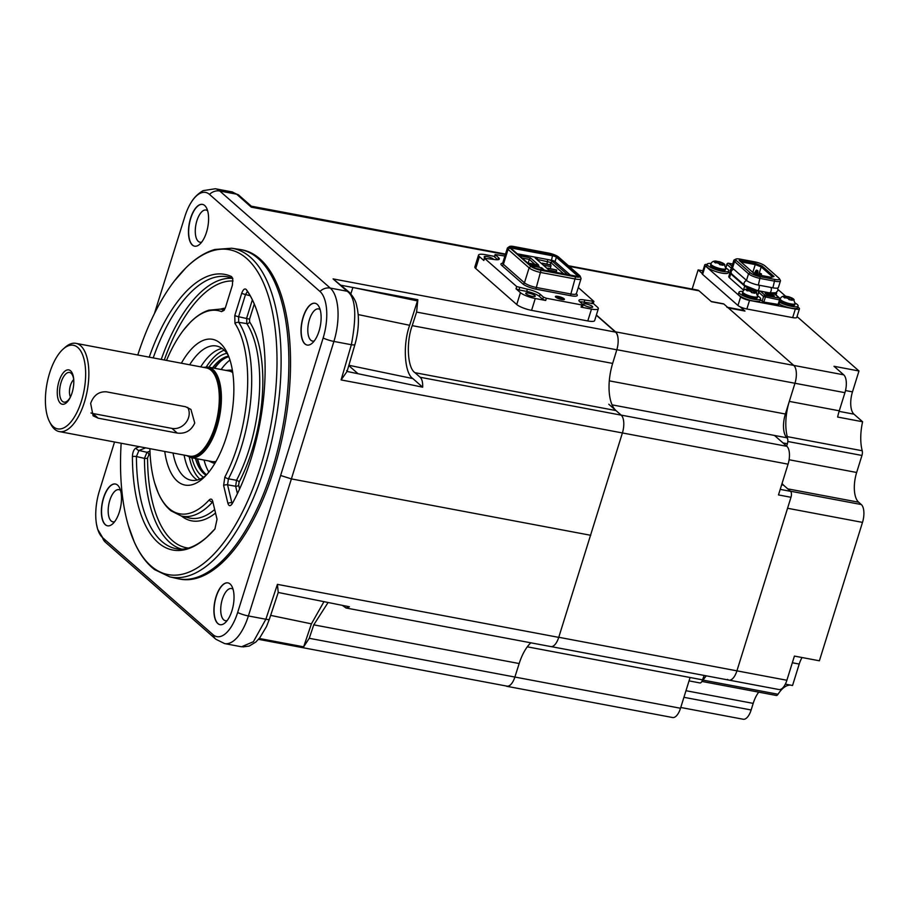 <?xml version="1.0" encoding="UTF-8"?>
<svg xmlns="http://www.w3.org/2000/svg" width="908" height="908" viewBox="0 0 908 908"><rect width="100%" height="100%" fill="white"/><g stroke="black" fill="none" stroke-linecap="round" stroke-linejoin="round"><path stroke-width="1.36" d="M203.551 477.199A63.798 28.273 100.7 0 1 201.099 475.417A63.798 28.273 100.7 0 1 191.838 457.757M195.436 458.438A61.438 27.217 -79.3 0 0 203.869 473.613A61.438 27.217 -79.3 0 0 206.127 475.27M206.581 474.771A61.438 27.217 100.7 0 1 205.537 473.931A61.438 27.217 100.7 0 1 200.214 466.803A61.438 27.217 100.7 0 1 197.104 458.756M234.945 323.373A103.398 45.809 100.7 0 1 237.453 446.169A103.398 45.809 100.7 0 1 224.844 477.052L223.618 485.428L227.908 503.361C228.941 506.392 230.428 506.414 232.38 503.418A140.229 62.13 -79.3 0 0 251.232 458.279A140.229 62.13 -79.3 0 0 258.53 316.109A140.229 62.13 -79.3 0 0 246.42 289.686C244.774 288.086 243.196 289.277 241.71 293.284L234.786 315.53L234.945 323.373A4.722 3.848 -33.3 0 1 238.713 322.34A105.283 46.648 100.7 0 1 241.267 447.372A105.283 46.648 100.7 0 1 228.43 478.822L236.523 480.298A105.748 46.853 -79.3 0 0 246.817 323.6L246.704 318.004L252.356 299.856M258.53 316.109C255.454 305.61 251.573 297.109 246.885 290.605L246.885 290.605A4.722 3.904 -35.7 0 1 246.42 289.686M178.57 578.85L180.238 579.168A167.526 74.229 -79.3 0 0 279.63 449.222A167.526 74.229 -79.3 0 0 259.767 258.78A167.526 74.229 -79.3 0 0 242.266 249.893L240.609 249.587A167.526 74.229 -79.3 0 0 239.337 249.371L231.642 248.236A167.231 74.093 100.7 0 1 264.523 467.745A167.231 74.093 100.7 0 1 169.728 576.852L177.31 578.589A167.526 74.229 -79.3 0 0 178.57 578.85A167.526 74.229 -79.3 0 0 272.275 469.288A167.526 74.229 -79.3 0 0 258.099 258.462A167.526 74.229 -79.3 0 0 240.609 249.587M184.108 455.101A67.873 30.066 -79.3 0 0 194.925 478.255A67.873 30.066 -79.3 0 0 197.286 480.003M207.614 210.781A16.378 7.253 -79.3 0 0 206.105 210.043A16.378 7.253 -79.3 0 0 196.888 220.746A16.378 7.253 -79.3 0 0 198.273 241.346A16.378 7.253 -79.3 0 0 200.044 242.232A16.378 7.253 -79.3 0 0 201.712 242.096M194.675 246.193A21.27 9.421 100.7 0 1 190.748 218.329A21.27 9.421 100.7 0 1 202.552 204.402M120.514 490.411A16.378 7.253 -79.3 0 0 119.016 489.673A16.378 7.253 -79.3 0 0 109.789 500.376A16.378 7.253 -79.3 0 0 111.173 520.976A16.378 7.253 -79.3 0 0 112.944 521.862A16.378 7.253 -79.3 0 0 114.624 521.725M107.587 525.823A21.27 9.421 100.7 0 1 103.648 497.959A21.27 9.421 100.7 0 1 115.452 484.032M233.061 589.281A16.378 7.253 -79.3 0 0 231.551 588.543A16.378 7.253 -79.3 0 0 222.335 599.246A16.378 7.253 -79.3 0 0 223.72 619.846A16.378 7.253 -79.3 0 0 225.49 620.731A16.378 7.253 -79.3 0 0 227.159 620.584M220.122 624.693A21.27 9.421 100.7 0 1 216.183 596.817A21.27 9.421 100.7 0 1 227.999 582.902M320.149 309.651A16.378 7.253 -79.3 0 0 318.64 308.913A16.378 7.253 -79.3 0 0 309.424 319.616A16.378 7.253 -79.3 0 0 310.808 340.216A16.378 7.253 -79.3 0 0 312.579 341.102A16.378 7.253 -79.3 0 0 314.259 340.954M307.222 345.063A21.27 9.421 100.7 0 1 303.283 317.187A21.27 9.421 100.7 0 1 315.087 303.272M222.074 348.468A67.873 30.066 -79.3 0 0 200.736 366.866M228.419 355.698A68.293 30.259 -79.3 0 0 216.91 346.107A68.293 30.259 -79.3 0 0 189.659 364.778M190.567 218.295A21.27 9.421 100.7 0 1 202.461 204.379A21.27 9.421 100.7 0 1 206.491 232.278A21.27 9.421 100.7 0 1 194.596 246.181A21.27 9.421 100.7 0 1 190.567 218.295M103.478 497.924A21.27 9.421 100.7 0 1 115.373 484.009A21.27 9.421 100.7 0 1 119.391 511.908A21.27 9.421 100.7 0 1 107.496 525.811A21.27 9.421 100.7 0 1 103.478 497.924M216.013 596.794A21.27 9.421 100.7 0 1 227.908 582.879A21.27 9.421 100.7 0 1 231.926 610.766A21.27 9.421 100.7 0 1 220.031 624.681A21.27 9.421 100.7 0 1 216.013 596.794M303.113 317.153A21.27 9.421 100.7 0 1 315.008 303.249A21.27 9.421 100.7 0 1 319.026 331.136A21.27 9.421 100.7 0 1 307.131 345.051A21.27 9.421 100.7 0 1 303.113 317.153M137.789 355.005A165.335 73.253 100.7 0 1 174.347 281.026A165.335 73.253 100.7 0 1 262.662 281.128A165.335 73.253 100.7 0 1 260.63 466.53A165.335 73.253 100.7 0 1 128.3 525.448A165.335 73.253 100.7 0 1 121.161 443.24M181.373 363.211A74.161 32.858 100.7 0 1 227.079 352.679A74.161 32.858 100.7 0 1 226.512 436.555A74.161 32.858 100.7 0 1 203.494 477.903A74.161 32.858 100.7 0 1 164.745 451.458M241.551 646.78L253.377 641.729L265.862 619.245L277.417 584.366L278.234 592.47L349.421 606.782L346.005 607.985L342.373 605.352M530.851 642.819A37.807 16.753 -79.3 0 0 519.172 663.544L514.881 677.039A14.176 6.277 -79.3 0 1 507.005 686.142L258.519 639.334M259.257 638.472L303.658 646.825L309.253 638.29L313.771 624.84L328.106 602.458M346.005 607.985L550.827 646.575A14.176 6.277 -79.3 0 0 558.738 637.371L622.411 432.934A14.176 6.277 -79.3 0 0 621.197 415.149L615.976 410.564A37.807 16.753 -79.3 0 1 612.65 363.416L616.804 349.796A14.176 6.277 -79.3 0 0 615.556 332.124L596.318 315.224M417.85 299.719L417.464 300.911L352.894 287.484L417.85 299.719L416.59 312.08L412.209 325.643C406.012 342.407 407.522 368.115 414.967 372.689L420.188 377.274C422.027 379.079 422.856 382.393 422.663 387.194L347.072 371.451L341.09 379.93L351.362 344.722C357.003 314.86 355.596 297.041 347.162 291.252L330.251 288.074A11.815 10.249 131.3 0 0 319.945 291.445A37.126 16.446 100.7 0 1 323.135 338.026L280.629 475.474L291.389 478.902L248.395 615.953A42.54 18.841 100.7 0 1 224.662 643.602L241.596 646.791M173.031 453.013A68.293 30.259 -79.3 0 0 191.622 480.321A68.293 30.259 -79.3 0 0 205.832 475.576M280.629 475.474L237.646 612.514A37.126 16.446 100.7 0 1 213.039 634.681L102.559 537.615A37.126 16.446 100.7 0 1 96.509 524.256A37.126 16.446 100.7 0 1 99.369 491.035L114.533 441.992M154.428 313.578L184.857 216.547A37.126 16.446 100.7 0 1 190.759 203.086A37.126 16.446 100.7 0 1 209.464 194.391L319.945 291.445M333.088 278.904L349.432 292.353A6.14 5.323 -48.7 0 0 347.162 291.252L333.088 278.904L615.556 332.124M350.874 293.783L352.894 287.484L341.431 285.316M505.37 254.524L251.312 207.183L236.67 194.198L232.312 191.951L215.321 188.751A42.54 18.841 100.7 0 1 219.77 191.009A11.815 10.249 131.3 0 0 209.464 194.391M346.64 370.6L347.072 371.451M348.786 365.595L357.741 373.46M224.162 350.204A67.873 30.066 -79.3 0 0 206.32 366.877M189.318 457.121A67.873 30.066 -79.3 0 0 199.874 479.152M208.897 367.195A63.798 28.273 100.7 0 1 226.887 353.36M220.962 361.009A63.798 28.273 -79.3 0 0 214.719 368.296M197.66 458.858A63.798 28.273 -79.3 0 0 200.816 467.915M228.578 356.095A61.438 27.217 -79.3 0 0 212.495 367.876M214.163 368.194A61.438 27.217 100.7 0 1 219.997 361.827A61.438 27.217 100.7 0 1 228.827 356.719M139.48 446.702L135.962 448.053C133.817 449.358 132.636 452.184 132.409 456.542A140.229 62.13 -79.3 0 0 214.901 529.012L217.035 519.274L212.574 500.762M212.744 501.341C212.007 498.912 210.815 498.447 209.181 499.968A103.398 45.809 100.7 0 1 154.689 483.011A103.398 45.809 100.7 0 1 149.888 448.654M181.691 549.147A137.88 61.097 100.7 0 1 144.463 458.381L136.416 456.531A138.345 61.301 -79.3 0 0 177.832 548.965C186.492 550.214 196.071 546.355 206.593 537.4L214.992 528.899A4.722 3.382 -139 0 0 214.901 529.012L214.992 528.899A4.722 3.382 -139 0 1 215.026 528.865M231.551 504.621L232.38 503.418M166.516 360.419A103.398 45.809 100.7 0 1 183.495 330.16A103.398 45.809 100.7 0 1 221.563 311.614L223.992 310.411L225.49 307.369L232.414 285.123L232.766 278.461L231.483 276.565A140.229 62.13 -79.3 0 0 149.23 357.162M254.274 304.032L249.564 319.151L249.621 321.943A108.109 47.897 100.7 0 1 239.099 482.148A2.361 1.203 27.6 0 0 236.523 480.298L235.649 486.268A2.361 1.51 166.6 0 0 238.656 485.133L239.587 489.015M249.621 321.943A2.361 1.918 -33 0 1 246.817 323.6L238.713 322.34L238.6 316.733A4.722 1.078 -162.7 0 1 234.786 315.53M249.564 319.151L238.6 316.733L245.523 294.498A4.722 1.078 -162.7 0 1 241.71 293.284M227.908 503.361A4.722 3.008 -13.4 0 1 231.846 502.737L232.187 503.758M247.475 291.445L245.523 294.498L250.188 295.758M223.618 485.428A4.722 3.008 -13.4 0 1 227.556 484.804L231.846 502.737L232.709 502.816M224.844 477.052A4.722 2.418 27.8 0 0 228.43 478.822L227.556 484.804L235.649 486.268L237.419 493.657M150.126 454.454L148.821 454.953L147.55 457.995A135.519 60.041 -79.3 0 0 188.399 548.069M148.821 454.953A2.361 2.043 69 0 0 146.994 452.298L149.968 451.151M135.962 448.053A4.722 4.086 69 0 0 138.947 450.47L146.994 452.298L144.463 458.381A2.361 0.851 179.7 0 0 147.55 457.995M212.971 502.283L212.483 502.158A4.722 3.462 -137.3 0 1 209.181 499.968M145.7 447.871L138.947 450.47L136.416 456.531A4.722 1.691 -0.2 0 0 132.409 456.542M231.483 276.565A4.722 4.211 115.1 0 0 232.698 278.245M224.015 310.377A4.722 4.222 111.3 0 0 221.563 311.614M417.464 300.911L409.656 325.291C402.675 344.336 404.423 373.381 412.868 378.591L422.663 387.194M323.997 601.618L311.421 623.853L303.658 646.825M204.062 460.061A63.571 28.159 -79.3 0 0 208.863 472.092M229.974 360.045A63.571 28.159 -79.3 0 0 221.121 369.499M63.22 349.012L65.172 347.287A44.901 19.897 100.7 0 1 75.92 343.349A44.901 19.897 100.7 0 1 84.41 402.221A44.901 19.897 100.7 0 1 59.292 431.584A44.901 19.897 100.7 0 1 50.723 424.002L49.52 421.687A42.54 18.841 -79.3 0 0 81.436 401.052A42.54 18.841 -79.3 0 0 83.059 356.061A42.54 18.841 -79.3 0 0 63.22 349.012A42.54 18.841 -79.3 0 0 49.611 373.097A42.54 18.841 -79.3 0 0 49.52 421.687M194.743 423.014C191.236 430.642 185.414 434.001 177.287 433.082L98.177 418.179L93.104 415.819L90.652 403.402C93.603 395.286 98.847 391.427 106.384 391.813L185.493 406.727L190.93 409.417L194.743 423.014M90.948 412.97A14.176 12.292 131.3 0 0 92.843 413.503L171.953 428.406A14.176 12.292 131.3 0 0 186.106 422.345A14.176 12.292 131.3 0 0 187.695 407.374M58.986 381.326A17.49 7.752 100.7 0 1 67.646 369.862A17.49 7.752 100.7 0 1 73.718 379.419A17.49 7.752 100.7 0 1 72.073 392.824A17.49 7.752 100.7 0 1 70.37 397.182A17.49 7.752 100.7 0 1 59.576 402.346A17.49 7.752 100.7 0 1 58.986 381.326M73.764 380.089A15.096 6.685 -79.3 0 0 71.301 373.438A15.096 6.685 -79.3 0 0 61.097 382.347A15.096 6.685 -79.3 0 0 60.166 397.102A15.096 6.685 -79.3 0 0 65.944 401.869A15.096 6.685 -79.3 0 0 70.654 396.58M70.438 396.978A10.158 4.506 100.7 0 1 70.461 385.378A10.158 4.506 100.7 0 1 73.707 379.635M780.21 489.378L790.573 491.341L783.502 485.122A18.909 8.376 100.7 0 1 782.094 483.351M790.573 491.341A4.722 2.088 100.7 0 1 790.981 497.289L778.485 494.928L788.065 464.17L341.09 379.93M727.512 679.366A14.176 6.277 -79.3 0 0 728.988 680.115A14.176 6.277 -79.3 0 0 736.921 670.842L790.981 497.289M689.036 680.886L699.943 682.941A4.722 2.088 100.7 0 0 702.576 679.854A18.909 8.376 100.7 0 1 704.268 675.461M711.191 301.501L723.415 303.805A4.722 2.088 100.7 0 1 723.914 304.055L711.418 301.694L699.035 290.821L569.191 266.362M786.634 446.134L787.384 443.751A4.722 2.088 100.7 0 0 786.975 437.804A18.909 8.376 100.7 0 1 785.375 414.014L794.965 383.255A14.176 6.277 -79.3 0 0 793.762 365.413L723.914 304.055M505.915 685.937A14.176 6.277 -79.3 0 0 506.868 686.312A14.176 6.277 -79.3 0 0 511.431 683.826M420.188 377.274L621.197 415.149A14.176 6.277 -79.3 0 0 621.151 415.104L608.78 404.23M618.155 341.17A14.176 6.277 -79.3 0 0 615.556 331.84L596.386 314.997M568.51 265.76L697.56 290.072A14.176 6.277 100.7 0 1 699.035 290.821M786.975 437.804L774.49 435.454L786.873 446.327A14.176 6.277 100.7 0 1 788.065 464.17M702.576 679.854L690.091 677.504L680.512 708.263A14.176 6.277 100.7 0 1 672.578 717.524L506.868 686.312M692.157 289.05L698.127 269.903L702.1 273.399M702.905 270.811L698.127 269.903M740.122 306.802L744.98 311.069L728.33 307.937L793.762 365.413L615.556 331.84M833.998 366.287L843.725 374.834A14.176 6.277 100.7 0 1 844.928 392.676L839.276 410.802A35.446 15.708 -79.3 0 0 837.619 417.044L862.6 421.755L853.974 414.173A17.717 7.854 100.7 0 1 852.476 391.87L858.979 370.986L833.998 366.287M797.031 316.574L858.979 370.986M728.33 307.937A14.176 6.277 -79.3 0 0 726.854 307.188M702.054 681.17A4.722 2.088 -79.3 0 0 703.076 680.126A35.446 15.708 100.7 0 1 706.345 675.847M551.224 646.621L728.988 680.115A14.176 6.277 -79.3 0 0 736.921 670.842L558.772 637.28M790.414 491.194L861.306 504.542A14.176 6.277 100.7 0 1 862.498 522.384L787.554 508.264L736.921 670.842L786.884 680.262A14.176 6.277 100.7 0 1 778.95 689.535L728.988 680.115M787.474 438.53A4.722 2.088 -79.3 0 0 787.281 436.635A35.446 15.708 100.7 0 1 789.313 401.393L794.965 383.255A14.176 6.277 -79.3 0 0 793.762 365.413L843.725 374.834M862.498 522.384L819.391 660.786L794.409 656.087L786.884 680.262M683.917 697.31L751.143 709.977L753.197 703.382L685.971 690.716M751.143 709.977A14.176 6.277 100.7 0 1 743.221 719.25L680.75 707.48M862.6 421.755A35.446 15.708 -79.3 0 0 862.225 450.754A4.722 2.088 100.7 0 1 861.953 455.453L787.815 441.492M789.097 459.754L856.653 472.478L861.953 455.453M856.653 472.478A23.631 10.465 -79.3 0 0 858.65 502.215L787.758 488.856M861.306 504.542L858.65 502.215M785.341 684.144L792.548 685.495L799.222 664.054A17.717 7.854 100.7 0 1 802.082 657.528M790.323 685.075A35.446 15.708 -79.3 0 0 778.02 694.245A4.722 2.088 100.7 0 1 776.226 695.449L701.907 681.443M758.748 692.157A23.631 10.465 -79.3 0 0 753.197 703.382M727.649 307.335L743.504 310.32A14.176 6.277 100.7 0 1 744.98 311.069M771.369 293.965A4.722 1.078 -162.7 0 1 774.059 296.144A4.722 1.078 -162.7 0 1 773.968 296.19A4.722 1.078 -162.7 0 1 768.123 295.111A4.722 1.078 -162.7 0 1 765.285 293.42A4.722 1.078 -162.7 0 1 766.885 292.83A4.722 1.078 -162.7 0 1 771.369 293.965M766.068 294.113A3.78 0.863 -162.7 0 1 770.767 294.964A3.78 0.863 -162.7 0 1 773.014 296.28M786.385 297.824L787.838 298.096L789.041 299.651L792.378 300.287L791.174 298.721L794.171 299.708L788.303 296.712L784.977 296.076L786.43 296.848L783.184 296.655L784.591 297.903L786.385 297.824A4.018 0.919 -162.7 0 0 788.462 298.641M790.823 299.844L791.174 298.721M793.501 298.948L791.209 297.756A4.018 0.919 -162.7 0 0 789.131 296.939L788.303 296.712L787.872 298.119M789.075 299.651L789.756 297.484M786.135 297.779L786.43 296.848M784.977 296.076L785.806 296.314A4.018 0.919 -162.7 0 0 784.966 296.576M780.017 300.889A7.797 1.771 17.3 0 0 780.426 301.331A7.797 1.771 17.3 0 0 788.519 304.816A7.797 1.771 17.3 0 0 794.738 304.94L795.147 303.624A7.797 1.771 -162.7 0 1 788.927 303.488A7.797 1.771 -162.7 0 1 780.835 300.015A7.797 1.771 -162.7 0 1 780.392 299.538M795.272 303.136A11.339 2.576 -162.7 0 1 798.121 305.996A11.339 2.576 -162.7 0 1 791.538 306.348A11.339 2.576 -162.7 0 1 779.586 302.262M798.121 305.996L797.576 307.755A11.339 2.576 -162.7 0 1 790.993 308.107A11.339 2.576 -162.7 0 1 779.041 304.01M748.907 290.764L750.371 291.037L751.574 292.592L754.9 293.227L753.697 291.661L756.693 292.648L750.837 289.652L747.5 289.016L748.952 289.788L745.706 289.595L747.125 290.844L748.907 290.764A4.018 0.919 -162.7 0 0 750.984 291.581M753.345 292.785L753.697 291.661M756.035 291.888L753.742 290.696A4.018 0.919 -162.7 0 0 751.665 289.879L750.837 289.652L750.394 291.059M751.608 292.592L752.278 290.424M748.657 290.719L748.952 289.788M747.5 289.016L748.328 289.255A4.018 0.919 -162.7 0 0 747.5 289.516M742.369 293.239A7.797 1.771 17.3 0 0 742.948 294.271A7.797 1.771 17.3 0 0 751.052 297.756A7.797 1.771 17.3 0 0 757.261 297.881L757.681 296.564A7.797 1.771 -162.7 0 1 751.461 296.428A7.797 1.771 -162.7 0 1 743.357 292.944A7.797 1.771 -162.7 0 1 742.789 291.922L742.369 293.239M757.794 296.076A11.339 2.576 -162.7 0 1 760.654 298.936A11.339 2.576 -162.7 0 1 754.06 299.288A11.339 2.576 -162.7 0 1 738.987 292.183A11.339 2.576 -162.7 0 1 742.96 291.457M760.654 298.936L760.098 300.696A11.339 2.576 -162.7 0 1 753.515 301.047A11.339 2.576 -162.7 0 1 738.442 293.942L738.987 292.183M717.082 262.798L718.534 263.07L719.738 264.625L723.074 265.261L721.871 263.695L724.868 264.682L719 261.686L715.674 261.061L717.127 261.833L713.881 261.629L715.288 262.877L717.082 262.798A4.018 0.919 -162.7 0 0 719.159 263.615M721.52 264.818L721.871 263.695M724.198 263.922L721.905 262.73A4.018 0.919 -162.7 0 0 719.828 261.913L719 261.686L718.569 263.093M719.772 264.625L720.453 262.457M716.832 262.764L717.127 261.833M715.674 261.061L716.503 261.288A4.018 0.919 -162.7 0 0 715.663 261.549M710.544 265.284A7.797 1.771 17.3 0 0 711.123 266.305A7.797 1.771 17.3 0 0 719.215 269.789A7.797 1.771 17.3 0 0 725.435 269.914L725.844 268.598A7.797 1.771 -162.7 0 1 719.624 268.473A7.797 1.771 -162.7 0 1 711.531 264.988A7.797 1.771 -162.7 0 1 710.953 263.956L710.544 265.284M725.969 268.11A11.339 2.576 -162.7 0 1 728.818 270.97A11.339 2.576 -162.7 0 1 722.235 271.322A11.339 2.576 -162.7 0 1 707.162 264.228A11.339 2.576 -162.7 0 1 711.134 263.49M728.818 270.97L728.273 272.729A11.339 2.576 -162.7 0 1 721.69 273.081A11.339 2.576 -162.7 0 1 706.617 265.987L707.162 264.228M756.296 270.153L757.238 270.697L756.296 270.153L754.559 272.831L755.445 273.614L756.818 270.618M756.897 270.391L757.908 270.822L757.794 272.899L756.636 274.08L756.216 272.604M756.489 274.545L757.238 270.697M757.488 270.743L756.659 273.932M757.908 270.822L756.954 270.278M757.363 273.978L757.794 272.899L757.363 273.978M754.559 272.831L754.366 273.456M759.826 273.251L760.779 273.796L759.826 273.251L758.725 274.976M759.905 275.192L760.359 273.717M760.507 275.306L760.779 273.796M760.495 273.376L761.437 273.921L760.439 273.501M761.437 273.921L761.358 275.464M761.029 273.853L760.756 275.351M755.513 263.445L739.146 260.358L754.968 274.261L771.346 277.349L774.013 276.486L762.141 266.055L755.513 263.445L755.252 264.568L740.837 261.856M758.679 274.965L761.188 266.907L772.606 276.94M762.141 266.055L761.188 266.907L755.252 264.568L752.823 272.377M764.945 265.862L778.916 278.132A8.036 1.827 -162.7 0 1 779.427 278.711A8.036 1.827 -162.7 0 1 774.842 279.437L760.268 276.702A8.036 1.827 -162.7 0 1 750.19 272.718L736.218 260.448A8.036 1.827 -162.7 0 1 735.968 259.052A8.036 1.827 -162.7 0 1 740.292 259.143L754.866 261.89A8.036 1.827 -162.7 0 1 764.945 265.862M779.427 278.711L780.358 280.368A9.455 2.145 -162.7 0 1 780.449 280.935A9.455 2.145 -162.7 0 1 774.967 281.23L760.393 278.484A9.455 2.145 -162.7 0 1 748.533 273.807L734.561 261.527A9.455 2.145 -162.7 0 1 733.857 260.29A9.455 2.145 -162.7 0 1 734.266 259.892L735.968 259.052M733.857 260.29L731.803 266.884A9.455 2.145 17.3 0 0 732.506 268.121L746.478 280.39A9.455 2.145 17.3 0 0 758.339 285.067L772.912 287.813A9.455 2.145 17.3 0 0 778.394 287.518L780.449 280.935M759.236 291.286L756.557 290.787A9.455 2.145 -162.7 0 1 744.696 286.111L730.724 273.83A9.455 2.145 -162.7 0 1 730.032 272.593L728.795 276.543A9.455 2.145 17.3 0 0 729.499 277.791L743.459 290.061A9.455 2.145 17.3 0 0 743.754 290.299M776.408 292.501A9.455 2.145 -162.7 0 1 776.624 293.227A9.455 2.145 -162.7 0 1 774.74 293.897M729.873 273.092L728.522 271.912M760.359 299.878L763.844 302.08L778.724 304.521M797.826 306.938L798.927 307.891A7.094 1.612 -162.7 0 1 799.449 308.822L796.781 317.391A7.094 1.612 17.3 0 1 792.661 317.618L746.864 308.992A7.094 1.612 17.3 0 1 737.966 305.485L702.599 274.409A7.094 1.612 17.3 0 1 702.077 273.478L704.744 264.909A7.094 1.612 -162.7 0 1 707.094 264.444M737.966 305.485L740.633 296.916A7.094 1.612 -162.7 0 0 749.531 300.423L795.329 309.049A7.094 1.612 -162.7 0 0 799.449 308.822M778.065 289.573L785.499 296.099M740.633 296.916L705.266 265.84A7.094 1.612 -162.7 0 1 704.744 264.909M561.677 299.504A4.722 1.078 -162.7 0 1 555.741 297.166A4.722 1.078 -162.7 0 1 555.446 296.825A4.722 1.078 -162.7 0 1 558.136 296.405A4.722 1.078 -162.7 0 1 562.949 298.017A4.722 1.078 -162.7 0 1 564.22 299.561A4.722 1.078 -162.7 0 1 561.677 299.504M530 264.977L539.102 266.328L528.592 263.74M518.945 255.273L528.059 256.623L517.798 254.263M540.748 269.438L535.334 268.359M540.623 269.415L541.77 267.803L530.885 265.76M544.425 270.141L541.77 267.803M527.707 262.957L538.592 265.011L530.454 257.861L529.33 259.416L522.123 258.054M530.454 257.861L519.569 255.818M534.903 264.319L529.33 259.416L528.195 263.048M549.034 270.164L556.49 271.571L556.638 270.017L548.307 268.45L548.216 269.449M547.524 268.836L547.955 268.132L556.638 270.017M556.49 271.571L556.241 272.366M543.37 265.193L550.838 266.6L550.974 265.045L542.655 263.479L542.564 264.478M541.86 263.865L542.303 263.161L550.974 265.045M550.838 266.6L550.225 268.564M567.33 274.454L552.473 261.402A3.78 0.863 17.3 0 0 547.728 259.529L537.32 257.566A3.78 0.863 17.3 0 0 535.164 257.906A3.78 0.863 17.3 0 0 535.402 258.19L550.248 271.231M563.641 273.762L550.816 262.48L536.628 259.257M570.235 274.999L555.026 261.64A2.837 0.647 -162.7 0 0 551.474 260.233L547.728 259.529L546.991 264.046M537.286 259.836L537.32 257.566L517.265 253.797M580.189 276.225L580.984 278.347A9.455 2.145 -162.7 0 1 581.018 278.756A9.455 2.145 -162.7 0 1 575.524 279.051L540.964 272.536A9.455 2.145 -162.7 0 1 529.103 267.86L508.06 249.371A9.455 2.145 -162.7 0 1 507.368 248.134A9.455 2.145 -162.7 0 1 507.617 247.816L509.479 246.522A8.036 1.827 -162.7 0 1 513.928 246.545L548.489 253.06A8.036 1.827 -162.7 0 1 558.568 257.032L579.61 275.521A8.036 1.827 -162.7 0 1 580.189 276.225A8.036 1.827 -162.7 0 1 575.547 276.827L540.986 270.312A8.036 1.827 -162.7 0 1 530.896 266.339L509.853 247.85A8.036 1.827 -162.7 0 1 509.479 246.522M556.229 297.529A3.78 0.863 -162.7 0 1 558.216 297.586A3.78 0.863 -162.7 0 1 563.176 299.685M528.638 293.102A4.96 1.124 17.3 0 0 525.755 293.261A4.96 1.124 17.3 0 0 532.349 296.371A4.96 1.124 17.3 0 0 535.232 296.212A4.96 1.124 17.3 0 0 528.638 293.102M493.623 259.404A4.96 1.124 17.3 0 0 487.074 256.601A4.96 1.124 17.3 0 0 484.191 256.748A4.96 1.124 17.3 0 0 485.167 257.838M578.283 287.518L593.9 301.399L584.831 300.026A10.158 2.315 17.3 0 0 578.929 300.344A10.158 2.315 17.3 0 0 579.679 301.683L582.947 304.555L581.756 304.94L546.366 298.267L543.404 297.098L540.124 294.226A10.158 2.315 17.3 0 0 527.378 289.198L516.709 286.576L484.52 258.303L493.419 259.37A10.158 2.315 17.3 0 0 499.321 259.052A10.158 2.315 17.3 0 0 498.571 257.724L495.121 254.535L504.905 256.045M494.542 256.419L485.405 254.694A11.815 2.69 -162.7 0 0 478.539 255.069L474.85 266.929A11.815 2.69 17.3 0 0 475.724 268.484L516.743 304.521A11.815 2.69 17.3 0 0 531.577 310.366L587.782 320.955A11.815 2.69 17.3 0 0 594.649 320.592L598.338 308.731A11.815 2.69 -162.7 0 1 591.483 309.095L581.075 307.131L582.448 307.063L583.129 304.861M495.121 254.535L494.44 256.737L497.697 259.756M484.35 257.997L483.839 260.505L479.413 256.623A11.815 2.69 -162.7 0 1 478.539 255.069M586.091 303.93A4.96 1.124 17.3 0 0 583.208 304.089A4.96 1.124 17.3 0 0 589.803 307.199A4.96 1.124 17.3 0 0 592.686 307.04A4.96 1.124 17.3 0 0 586.091 303.93M579.871 301.842A10.158 2.315 -162.7 0 1 584.15 302.228L593.219 303.601L593.9 301.399M593.265 303.476L597.464 307.176A11.815 2.69 -162.7 0 1 598.338 308.731M519.671 287.745L518.99 289.947L516.016 288.778L520.443 292.66A11.815 2.69 -162.7 0 0 535.266 298.505L545.685 300.469L542.712 299.299L543.404 297.098M518.99 289.947L526.685 291.4A10.158 2.315 -162.7 0 1 539.443 296.428L542.712 299.299M313.771 624.84L519.172 663.544M309.253 638.29L680.512 708.263M277.417 584.366L558.738 637.371M414.967 372.689L615.976 410.564M412.209 325.643L612.65 363.416M616.804 349.796L416.59 312.08M102.559 537.615A11.815 10.249 131.3 0 0 105.362 542.178L97.655 529.228L96.509 524.256M213.039 634.681A11.815 10.249 131.3 0 0 215.843 639.243L105.362 542.178M237.646 612.514A11.815 2.735 17.4 0 0 248.395 615.953L265.862 619.245A6.14 1.373 18.3 0 0 269.404 619.131L266.509 626.531L259.79 637.802L255.818 642.035L249.201 646.065L242.833 646.927M505.506 254.081L251.323 206.184L238.952 195.288A6.14 5.323 -48.7 0 0 236.67 194.198L219.77 191.009L330.251 288.074A42.54 18.841 100.7 0 1 333.906 341.431A11.815 2.645 -162.8 0 1 323.135 338.026M349.432 292.353C357.287 301.581 356.095 304.736 357.468 309.151L358.183 314.554C358.91 324.349 357.831 334.303 354.96 344.438A6.14 1.419 16.3 0 1 351.362 344.722L333.906 341.431L291.389 478.902L590.756 535.3M239.099 482.148L238.656 485.133M215.537 513.031A108.109 47.897 100.7 0 1 181.452 516.028M212.847 501.795L212.483 502.158A105.283 46.648 100.7 0 1 181.203 515.971L188.932 517.9A105.748 46.853 -79.3 0 0 214.697 509.501M220.428 309.151A108.109 47.897 100.7 0 1 225.218 308.141M233.061 280.992A135.519 60.041 -79.3 0 0 164.303 359.999M161.249 359.42A137.88 61.097 100.7 0 1 232.709 278.381M183.495 330.16L190.158 322.454C196.128 316.347 202.359 312.25 208.863 310.184L220.167 309.117A105.283 46.648 100.7 0 1 224.242 310.059M232.766 278.461L229.043 277.144A138.345 61.301 -79.3 0 0 153.214 357.911M412.868 378.591L348.876 365.277M409.656 325.291L358.183 314.577M311.421 623.853L270.652 615.374M203.948 367.468A45.491 20.158 100.7 0 1 215.843 427.146A45.491 20.158 100.7 0 1 187.332 455.714M59.292 431.584L189.738 456.168A44.901 19.897 -79.3 0 0 214.844 426.805A44.901 19.897 -79.3 0 0 206.366 367.922L75.92 343.349M209.43 461.082A46.671 20.68 -79.3 0 0 215.457 462.354M214.992 463.148A47.261 20.941 100.7 0 1 213.21 462.989L214.901 463.307M232.573 371.52A46.671 20.68 -79.3 0 0 226.489 370.509M232.732 372.609A46.081 20.419 -79.3 0 0 228.941 370.975L208.125 367.048A46.081 20.419 100.7 0 1 216.83 427.486A46.081 20.419 100.7 0 1 191.066 457.621L186.583 455.566M191.066 457.621L211.882 461.536A46.081 20.419 -79.3 0 0 216.013 461.389M92.843 413.503L98.177 418.179M171.953 428.406L177.287 433.082M225.74 370.373L230.7 370.101A47.261 20.941 100.7 0 1 232.425 370.6M844.928 392.676L616.838 349.705M785.375 414.014L609.302 380.849M774.49 435.454L612.083 404.854M786.873 446.327L621.151 415.104M690.091 677.504L527.287 646.825M787.384 443.751L783.002 442.934M781.652 484.77L783.502 485.122M789.313 401.393L839.276 410.802M792.332 662.761L799.222 664.054M839.106 411.369L853.974 414.173M845.496 390.554L852.476 391.87M703.076 680.126L778.02 694.245M787.281 436.635L862.225 450.754M792.627 298.993A4.018 0.919 -162.7 0 1 791.787 299.265M755.15 291.933A4.018 0.919 -162.7 0 1 754.321 292.206M723.324 263.978A4.018 0.919 -162.7 0 1 722.484 264.239M755.229 274.307L755.445 273.614M736.218 260.448L734.561 261.527L732.506 268.121M746.478 280.39L748.533 273.807L750.19 272.718M760.268 276.702L758.339 285.067M772.912 287.813L774.842 279.437M770.847 287.427A2.837 1.26 100.7 0 1 771.142 290.662A2.837 1.26 100.7 0 1 769.473 292.819L775.818 292.796L777.929 290.571L777.691 288.04M746.785 280.651A2.837 2.463 131.3 0 0 744.776 285.452L757.397 290.549A2.837 1.26 -79.3 0 0 759.065 288.392A2.837 1.26 -79.3 0 0 758.77 285.157M733.857 269.313A2.837 2.463 131.3 0 0 731.871 274.114L744.776 285.452M730.724 273.83L729.499 277.791M743.459 290.061L744.696 286.111M756.557 290.787L756.182 292.001M728.216 263.297A1.419 0.624 100.7 0 1 728.477 263.229A1.419 0.624 100.7 0 1 728.625 263.297A1.419 1.226 131.3 0 0 726.967 264.387L727.092 264.103M731.473 268.337L726.967 264.387L726.025 267.417M732.688 264.069L728.625 263.297L731.996 266.26M759.962 291.184A1.419 0.624 100.7 0 1 760.223 291.116A1.419 0.624 100.7 0 1 760.371 291.184A1.419 1.226 131.3 0 0 758.713 292.274L758.827 291.99M780.233 299.685L779.507 299.912A1.419 0.624 -79.3 0 0 779.393 298.13A1.419 1.226 -48.7 0 1 779.915 298.38L775.057 294.113A1.419 1.226 131.3 0 0 774.524 293.851A1.419 0.624 -79.3 0 0 774.376 293.783A1.419 0.624 -79.3 0 0 774.218 293.795M778.008 304.748L779.507 299.912L763.571 296.541A1.419 1.226 -48.7 0 1 765.228 295.463L779.393 298.13L774.524 293.851L760.371 291.184L765.228 295.463A1.419 0.624 100.7 0 1 765.353 297.245L763.844 302.08M762.073 301.377L763.571 296.541L758.713 292.274L757.84 295.055M749.531 300.423L746.864 308.992M792.661 317.618L795.329 309.049M705.266 265.84L702.599 274.409M538.75 266.021L538.58 266.589M536.685 266.237L536.98 265.318M525.959 256.589L526.186 255.84M552.473 261.402L550.816 262.48L550.135 264.648M510.387 248.247L510.387 247.748A0.942 0.817 131.3 0 0 510.035 247.578A3.78 0.863 17.3 0 1 511.953 246.965L512.033 248.156A2.837 0.647 17.3 0 0 510.739 248.066M578.283 276.475L556.4 257.248A2.837 0.647 17.3 0 0 552.836 255.84L512.033 248.156L511.783 248.974M510.387 247.748L532.315 267.009A0.942 0.817 -48.7 0 0 531.963 266.85L510.035 247.578M536.503 268.677L532.315 267.009A0.942 0.817 -48.7 0 1 532.474 267.202M531.963 266.85A3.78 0.863 17.3 0 0 536.719 268.711L577.306 276.361M578.532 276.883L536.719 268.711M577.522 276.407A3.78 0.863 17.3 0 0 579.429 275.782A0.942 0.817 -48.7 0 0 578.339 276.475M579.429 275.782L557.501 256.521A0.942 0.817 131.3 0 0 556.4 257.248L555.026 261.64M557.501 256.521A3.78 0.863 17.3 0 0 552.756 254.649L551.474 260.233M511.953 246.965L552.756 254.649M507.368 248.134L502.714 263.07A9.455 2.145 17.3 0 0 503.407 264.319L524.449 282.797A9.455 2.145 17.3 0 0 536.322 287.473L570.871 293.988L575.547 276.827M540.986 270.312L536.322 287.473A1.419 0.624 -79.3 0 0 536.435 289.266L570.996 295.77A1.419 0.624 100.7 0 1 570.871 293.988A9.455 2.145 17.3 0 0 576.364 293.693L575.978 293.749M509.853 247.85L508.06 249.371L503.407 264.319A1.419 1.226 -48.7 0 1 501.749 265.397A10.873 2.474 17.3 0 1 502.646 263.229M501.749 265.397L522.792 283.886A1.419 1.226 131.3 0 0 524.449 282.797L529.103 267.86L530.896 266.339M570.996 295.77A10.873 2.474 17.3 0 0 576.501 293.999A1.419 1.226 131.3 0 1 576.319 293.954M522.792 283.886A10.873 2.474 17.3 0 0 536.435 289.266M495.303 254.842L494.61 257.043M497.947 259.722L498.571 257.724M484.52 258.303L483.839 260.505M479.413 256.623L475.724 268.484M587.782 320.955L591.483 309.095M591.846 303.669L592.538 301.479M584.831 300.026L584.15 302.228M581.075 307.131L581.756 304.94M535.266 298.505L531.577 310.366M546.366 298.267L545.685 300.469M516.743 304.521L520.443 292.66M540.124 294.226L539.443 296.428M526.685 291.4L527.378 289.198M516.016 288.778L516.709 286.576M128.3 525.448L134.305 542.065C139.65 554.13 146.392 563.301 154.542 569.588L169.728 576.852M174.347 281.026L185.992 267.735C195.356 258.451 204.981 252.367 214.856 249.473L231.642 248.236M215.843 639.243L224.662 643.602M190.759 203.086C191.781 201.576 194.709 195.572 203.199 190.623L215.321 188.751M269.404 619.131L278.234 592.47M238.952 195.288L232.312 191.985M354.96 344.438L347.094 371.395M154.689 483.011L158.094 492.624C161.442 500.478 165.755 506.562 171.056 510.852L181.203 515.971M220.167 309.117L224.492 309.673M208.67 460.935L213.21 462.989M230.7 370.101L232.403 370.419M208.125 367.048L203.21 367.331M795.147 303.624L793.251 298.743M785.227 296.053C782.492 296.042 780.835 297.018 780.256 298.982M788.746 296.712L792.253 298.119M757.681 296.564L755.785 291.684M747.761 288.994C745.014 288.982 743.357 289.958 742.789 291.922M751.279 289.652L754.775 291.059M725.844 268.598L723.948 263.717M715.924 261.027C713.189 261.016 711.531 261.992 710.953 263.956M719.442 261.697L722.95 263.093M757.647 273.421L757.249 274.693M757.397 290.549L769.473 292.819M732.234 267.86L730.361 269.982L730.35 271.855L731.871 274.114M776.624 293.227L776.068 294.998M732.699 264.024L728.477 263.229A1.419 1.419 0 0 0 726.865 264.194L726.003 266.975M775.057 294.113A1.419 1.419 0 0 0 774.376 293.783L760.223 291.116A1.419 1.419 0 0 0 758.611 292.081L757.794 294.68M778.826 304.702L780.335 299.867A1.419 1.419 0 0 0 779.915 298.38M581.018 278.756L576.364 293.693"/></g></svg>
